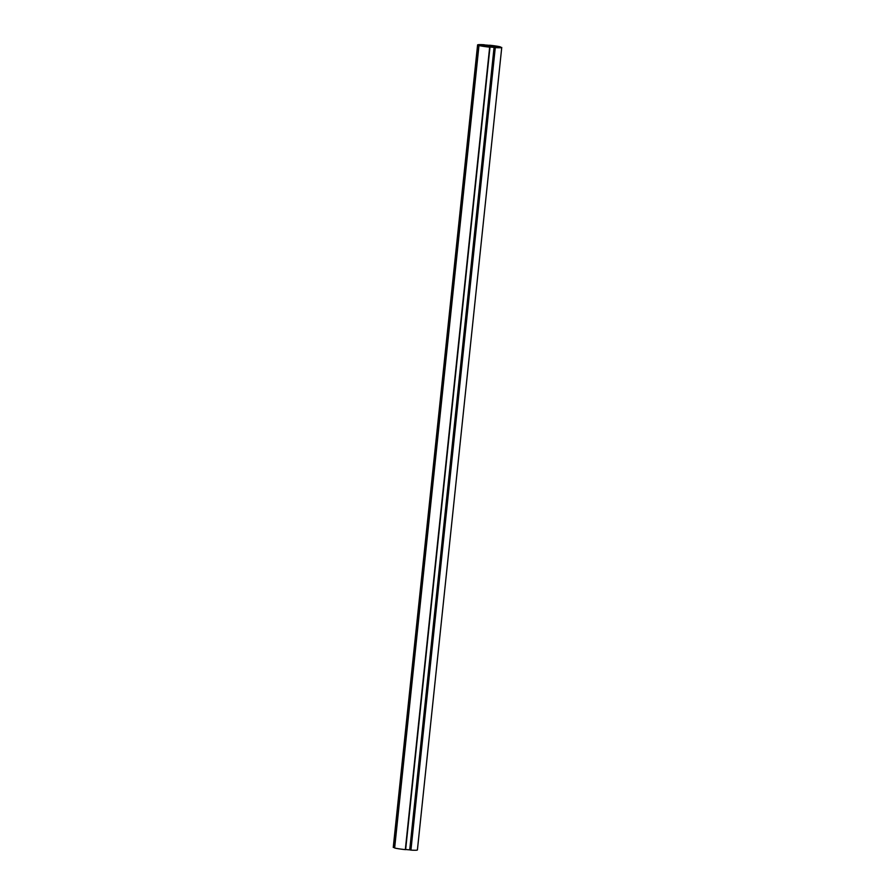 <?xml version="1.0" encoding="UTF-8"?>
<svg xmlns="http://www.w3.org/2000/svg" width="895" height="895" viewBox="0 0 895 895"><rect width="100%" height="100%" fill="white"/><g stroke="black" fill="none" stroke-linecap="round" stroke-linejoin="round"><path stroke-width="1.34" d="M500.003 47.759A12.138 0.951 6 0 0 501.748 47.457A12.138 0.951 6 0 0 501.748 47.446L499.734 47.211A10.113 0.794 6 0 0 498.728 46.786L500.361 46.853A12.138 0.951 6 0 0 489.677 45.231L489.364 45.354A10.113 0.794 6 0 0 485.28 45.007L484.061 44.75A12.138 0.951 6 0 0 477.594 44.918L479.619 45.153A10.113 0.794 6 0 0 480.626 45.589L478.982 45.511A12.138 0.951 6 0 0 489.666 47.144L489.979 47.01A10.113 0.794 6 0 0 494.074 47.357L495.282 47.614A12.138 0.951 6 0 0 500.003 47.759M405.659 849.512A10.113 0.794 6 0 0 409.72 849.847L410.939 850.105A12.138 0.951 6 0 0 415.66 850.25A12.138 0.951 6 0 0 417.406 849.948A12.138 0.951 6 0 0 417.406 849.937L501.748 47.457L417.406 849.948M394.639 847.979L394.639 848.001A12.138 0.951 6 0 0 405.323 849.635L489.979 47.01M497.564 47.603A10.93 0.861 6 0 0 498.974 47.603A10.93 0.861 6 0 0 499.947 47.536L499.209 47.39A9.957 0.783 6 0 0 499.421 47.345L498.123 47.077A8.502 0.671 6 0 0 497.117 46.641L497.508 46.54A9.957 0.783 6 0 0 496.893 46.406L497.139 46.339A10.93 0.861 6 0 0 493.201 45.734L492.317 45.701A9.957 0.783 6 0 0 491.422 45.589L489.766 45.522A8.502 0.671 6 0 0 485.672 45.175L483.602 44.929A9.957 0.783 6 0 0 482.897 44.907L481.778 44.772A10.93 0.861 6 0 0 479.396 44.828L480.134 44.974A9.957 0.783 6 0 0 479.921 45.03L481.219 45.298A8.502 0.671 6 0 0 482.226 45.723L481.857 45.846A9.957 0.783 6 0 0 482.45 45.969L482.204 46.025A10.93 0.861 6 0 0 486.153 46.629L487.025 46.663A9.957 0.783 6 0 0 487.92 46.775L489.576 46.842A8.502 0.671 6 0 0 493.682 47.189L495.74 47.435A9.957 0.783 6 0 0 496.445 47.469L497.564 47.603M393.252 847.408L477.594 44.918L393.252 847.408A12.138 0.951 6 0 0 393.252 847.408L394.639 847.565M496.826 46.383L496.747 47.491L496.826 46.383M495.282 47.614L410.939 850.105M494.823 47.558L410.481 850.049M494.521 47.424L410.178 849.914M494.074 47.357L409.72 849.847M489.666 47.144L405.323 849.635M478.982 45.511L394.639 848.001M477.997 44.985L393.655 847.475M481.778 44.772L481.689 45.578M482.081 44.795L481.991 45.656M482.606 44.873L482.506 46.081M482.897 44.907L482.774 46.126M483.602 44.929L483.457 46.238M483.871 44.951L483.736 46.283M484.475 45.052L484.329 46.372M485.672 45.175L485.526 46.551M489.766 45.522L489.621 46.853M490.807 45.589L490.661 46.954M491.176 45.578L491.019 46.987M491.422 45.589L491.277 47.01M492.317 45.701L492.172 47.088M492.597 45.723L492.451 47.111M492.91 45.712L492.765 47.133M493.201 45.734L493.044 47.155M496.893 46.406L496.781 47.502M497.117 46.641L497.027 47.536M489.99 47.144L405.636 849.635M496.971 46.585L496.87 47.513M478.948 45.5L394.594 847.99"/></g></svg>
